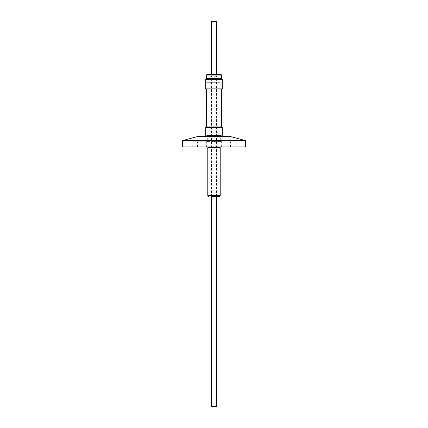 <?xml version="1.0" encoding="UTF-8"?>
<svg xmlns="http://www.w3.org/2000/svg" width="428" height="428" viewBox="0 0 428 428"><rect width="100%" height="100%" fill="white"/><g stroke="black" fill="none" stroke-linecap="round" stroke-linejoin="round"><path stroke-width="0.32" stroke-dasharray="2.14 1.6" d="M214 76.248L216.498 76.248L214 76.248M216.498 406.6L211.502 406.6M216.498 196.527L216.498 76.248L220.88 78.784L207.12 78.784L220.88 78.784L220.88 81.973L207.12 81.973L221.329 82.235L206.671 82.299L221.329 82.299M211.502 196.527L211.502 76.248L207.12 78.784L207.12 81.973L206.671 82.235L214 82.235L206.671 82.299M221.329 82.235L214 82.235L221.329 82.235M214 196.527L211.213 196.527L214 196.527M214 82.299L211.213 82.299L214 82.299M207.783 147.649L220.217 147.649M207.28 141.609L214 141.609L207.28 141.609L207.28 136.297L220.72 136.297L207.28 136.297L214 136.067L206.719 136.067L206.719 135.467L221.281 135.467L206.719 135.467A1.594 1.594 0 0 1 207.864 136.992L220.136 136.992L207.864 136.992L207.864 146.922M220.72 141.609L206.644 141.609L220.72 141.609L220.72 136.297L221.281 136.067L221.281 135.467A1.594 1.594 0 0 0 220.136 136.992L220.136 146.922M221.281 136.067L214 136.067L221.281 136.067M182.654 146.922L245.346 146.922M214 141.716L192.215 141.716L214 141.716M182.654 140.544L245.346 140.544M206.564 127.507L206.564 128.218L205.74 127.507L222.26 127.507L221.436 128.218L206.564 128.218L221.436 128.218L221.436 127.507M214 136.297L222.26 136.297L214 136.297M206.564 126.929L221.436 126.929M206.43 126.849L221.57 126.849M206.43 90.078L221.57 90.078M206.564 90.003L221.436 90.003M214 88.874L221.436 88.874L214 88.874M205.686 79.629L222.314 79.629M206.376 78.436L221.624 78.436M206.906 74.531L221.094 74.531M211.502 21.4L216.498 21.4M214 147.649L207.864 147.649L214 147.649M214 141.609L221.356 141.609L214 141.609M198.517 136.297L229.483 136.297M222.314 88.874L205.686 88.874M214 74.531L211.502 74.531L214 74.531M207.783 195.468L220.217 195.468M206.376 75.061L221.624 75.061M211.213 82.299L211.213 196.527M206.644 146.922L206.644 141.609M230.473 146.922L230.473 141.716M192.215 146.922L192.215 141.716M216.787 82.299L216.787 196.527M221.356 146.922L221.356 141.609M197.527 146.922L197.527 141.716M235.785 146.922L235.785 141.716"/><path stroke-width="0.64" d="M211.502 196.527L211.502 406.6L216.498 406.6L216.498 196.527M211.213 196.527L214 196.527L211.213 196.527M207.783 195.468L207.783 147.649L220.217 147.649L220.217 195.468L207.783 195.468A1.065 1.065 0 0 0 208.848 196.527M219.152 196.527L214 196.527L219.152 196.527A1.065 1.065 0 0 0 220.217 195.468M245.346 140.544L245.346 146.922L182.654 146.922L182.654 140.544L198.517 136.297L229.483 136.297L245.346 140.544L182.654 140.544M222.26 136.297L222.26 127.507L205.74 127.507L205.74 136.297M221.436 127.507L221.436 126.929L206.564 126.929L206.564 127.507M221.436 126.929L206.564 126.929M221.436 88.874L221.57 90.078L206.43 90.078L206.43 126.849M221.436 90.003L206.43 90.078M214 79.629L205.686 79.629L205.686 88.874L222.314 88.874L222.314 79.629L214 79.629M221.624 75.061L221.624 78.436L206.376 78.436L206.376 75.061L206.906 74.531L221.094 74.531L221.624 75.061L206.376 75.061M216.498 74.531L216.498 21.4L211.502 21.4L211.502 74.531M220.136 146.922L220.136 147.649M221.57 90.078L221.57 126.849M221.624 78.436L222.314 79.629M207.864 146.922L207.864 147.649M206.564 88.874L206.564 90.003M206.376 78.436L205.686 79.629"/></g></svg>
